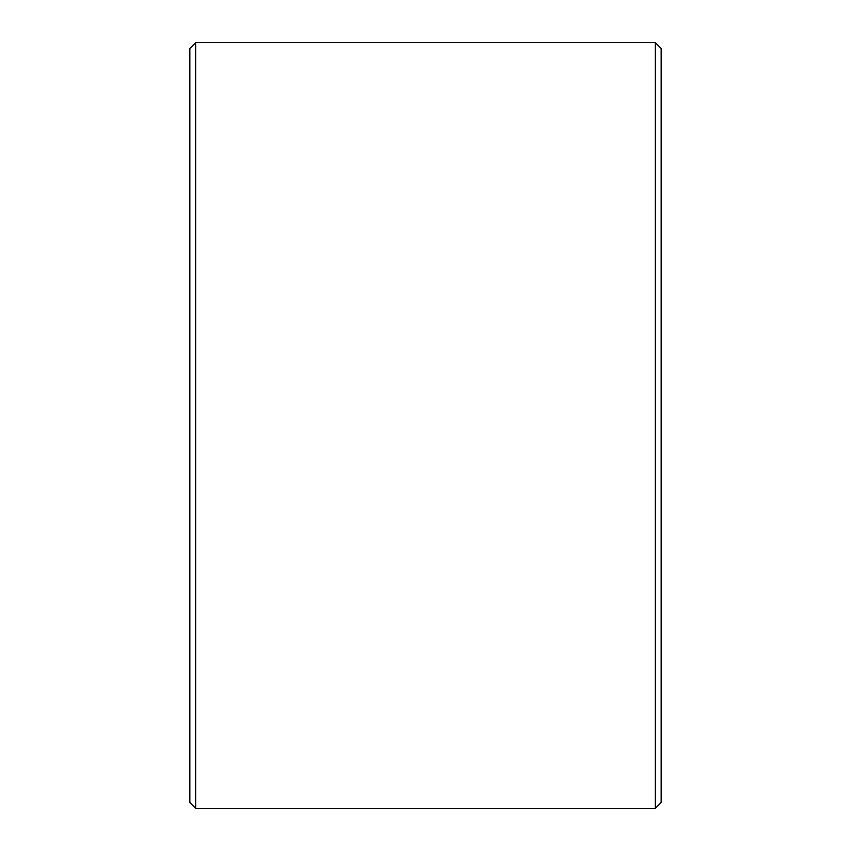 <?xml version="1.0" encoding="UTF-8"?>
<svg xmlns="http://www.w3.org/2000/svg" width="851" height="851" viewBox="0 0 851 851"><rect width="100%" height="100%" fill="white"/><g stroke="black" fill="none" stroke-linecap="round" stroke-linejoin="round"><path stroke-width="1.28" d="M661.163 48.443L661.163 802.557L655.27 808.45L655.27 42.55L661.163 48.443M195.73 808.45L189.837 802.557L189.837 48.443L195.73 42.55L195.73 808.45L655.27 808.45M195.73 42.55L655.27 42.55"/></g></svg>
